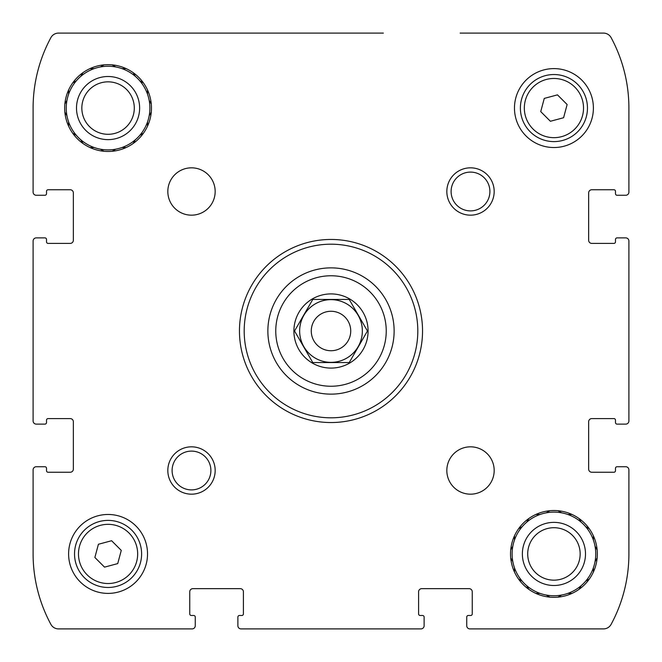 <?xml version="1.0" encoding="UTF-8"?>
<svg xmlns="http://www.w3.org/2000/svg" width="662" height="662" viewBox="0 0 662 662"><rect width="100%" height="100%" fill="white"/><g stroke="black" fill="none" stroke-linecap="round" stroke-linejoin="round"><path stroke-width="0.99" d="M424.119 623.769L424.119 625.747A3.153 3.153 0 0 1 420.966 628.9L241.034 628.9A3.153 3.153 0 0 1 237.881 625.747L237.881 623.769M623.769 466.735L625.747 466.735A3.153 3.153 0 0 1 628.9 469.888L628.9 553.928A148.354 148.354 0 0 1 611.125 624.34A8.68 8.68 0 0 1 603.487 628.9L469.888 628.9A3.153 3.153 0 0 1 466.735 625.747L466.735 623.769M623.769 237.881L625.747 237.881A3.153 3.153 0 0 1 628.9 241.034L628.9 420.966A3.153 3.153 0 0 1 625.747 424.119L623.769 424.119M460.131 33.1L603.487 33.1A8.68 8.68 0 0 1 611.125 37.66A148.354 148.354 0 0 1 628.9 108.072L628.9 192.112A3.153 3.153 0 0 1 625.747 195.265L623.769 195.265M38.231 195.265L36.253 195.265A3.153 3.153 0 0 1 33.1 192.112L33.1 108.072A148.354 148.354 0 0 1 50.875 37.66A8.68 8.68 0 0 1 58.513 33.1L383.364 33.1M38.231 424.119L36.253 424.119A3.153 3.153 0 0 1 33.1 420.966L33.1 241.034A3.153 3.153 0 0 1 36.253 237.881L38.231 237.881M195.265 623.769L195.265 625.747A3.153 3.153 0 0 1 192.112 628.9L58.513 628.9A8.68 8.68 0 0 1 50.875 624.34A148.354 148.354 0 0 1 33.1 553.928L33.1 469.888A3.153 3.153 0 0 1 36.253 466.735L38.231 466.735M424.119 625.747L424.119 617.067L424.119 625.747M472.254 591.811A3.153 3.153 0 0 0 469.101 588.65A3.153 3.153 0 0 1 472.254 591.811L472.254 613.906A1.581 1.581 0 0 1 470.674 615.486L468.307 615.486L470.674 615.486M466.735 617.067L466.735 625.747L466.735 617.067A1.581 1.581 0 0 1 468.307 615.486M625.747 466.735L617.067 466.735L625.747 466.735M615.486 420.171L615.486 422.538L615.486 420.171A1.581 1.581 0 0 0 613.906 418.591L591.811 418.591A3.153 3.153 0 0 0 588.65 421.752L588.65 469.101A3.153 3.153 0 0 0 591.811 472.254L613.906 472.254A1.581 1.581 0 0 0 615.486 470.674L615.486 468.307A1.581 1.581 0 0 1 617.067 466.735M617.067 424.119L625.747 424.119L617.067 424.119A1.581 1.581 0 0 1 615.486 422.538M625.747 237.881L617.067 237.881L625.747 237.881M615.486 191.326L615.486 193.693L615.486 191.326A1.581 1.581 0 0 0 613.906 189.746L591.811 189.746A3.153 3.153 0 0 0 588.65 192.899L588.65 240.248A3.153 3.153 0 0 0 591.811 243.409L613.906 243.409A1.581 1.581 0 0 0 615.486 241.829L615.486 239.462A1.581 1.581 0 0 1 617.067 237.881M617.067 195.265L625.747 195.265L617.067 195.265A1.581 1.581 0 0 1 615.486 193.693M36.253 195.265L44.933 195.265L36.253 195.265M46.514 241.829L46.514 239.462L46.514 241.829A1.581 1.581 0 0 0 48.094 243.409L70.189 243.409A3.153 3.153 0 0 0 73.35 240.248L73.35 192.899A3.153 3.153 0 0 0 70.189 189.746L48.094 189.746A1.581 1.581 0 0 0 46.514 191.326L46.514 193.693A1.581 1.581 0 0 1 44.933 195.265M44.933 237.881L36.253 237.881L44.933 237.881A1.581 1.581 0 0 1 46.514 239.462M36.253 424.119L44.933 424.119L36.253 424.119M46.514 470.674L46.514 468.307L46.514 470.674A1.581 1.581 0 0 0 48.094 472.254L70.189 472.254A3.153 3.153 0 0 0 73.35 469.101L73.35 421.752A3.153 3.153 0 0 0 70.189 418.591L48.094 418.591A1.581 1.581 0 0 0 46.514 420.171L46.514 422.538A1.581 1.581 0 0 1 44.933 424.119M44.933 466.735L36.253 466.735L44.933 466.735A1.581 1.581 0 0 1 46.514 468.307M195.265 625.747L195.265 617.067L195.265 625.747M192.899 588.65A3.153 3.153 0 0 0 189.746 591.811A3.153 3.153 0 0 1 192.899 588.65L240.248 588.65A3.153 3.153 0 0 1 243.409 591.811L243.409 613.906A1.581 1.581 0 0 1 241.829 615.486L239.462 615.486L241.829 615.486M237.881 617.067L237.881 625.747L237.881 617.067A1.581 1.581 0 0 1 239.462 615.486M68.608 126.152L68.608 121.94A41.822 41.822 0 0 1 66.961 115.784L64.859 112.135M72.679 133.194L76.329 135.305A41.822 41.822 0 0 0 80.83 139.806L82.94 143.455L80.83 139.806A41.822 41.822 0 0 0 94.194 147.527L89.991 147.527L94.194 147.527A41.822 41.822 0 0 0 100.351 149.173L104 151.284M112.135 151.284L115.784 149.173A41.822 41.822 0 0 0 121.94 147.527L126.152 147.527M133.194 143.455L135.305 139.806A41.822 41.822 0 0 0 139.806 135.305L143.455 133.194M139.806 135.305A41.822 41.822 0 0 0 147.527 121.94L147.527 126.152L147.527 121.94A41.822 41.822 0 0 0 149.173 115.784L151.284 112.135M151.284 104L149.173 100.351A41.822 41.822 0 0 0 147.527 94.194L147.527 89.991M143.455 82.94L139.806 80.83A41.822 41.822 0 0 0 135.305 76.329L133.194 72.679M126.152 68.608L121.94 68.608A41.822 41.822 0 0 0 115.784 66.961L112.135 64.859M104 64.859L100.351 66.961A41.822 41.822 0 0 0 94.194 68.608L89.991 68.608M82.94 72.679L80.83 76.329A41.822 41.822 0 0 0 76.329 80.83L72.679 82.94L76.329 80.83A41.822 41.822 0 0 0 68.608 94.194L68.608 89.991M64.859 104L66.961 100.351A41.822 41.822 0 0 1 68.608 94.194M100.351 149.173A41.822 41.822 0 0 0 115.784 149.173L115.502 149.339M68.608 121.94A41.822 41.822 0 0 0 76.329 135.305M66.961 100.351A41.822 41.822 0 0 0 66.961 115.784M94.194 68.608A41.822 41.822 0 0 0 80.83 76.329M115.784 66.961A41.822 41.822 0 0 0 100.351 66.961L100.632 66.804M135.139 76.047L135.305 76.329A41.822 41.822 0 0 0 121.94 68.608M147.527 94.194A41.822 41.822 0 0 0 139.806 80.83L140.087 80.996M149.339 115.502L149.173 115.784A41.822 41.822 0 0 0 149.173 100.351M121.94 147.527A41.822 41.822 0 0 0 135.305 139.806M108.072 139.632A31.569 31.569 0 0 1 80.731 92.283A31.569 31.569 0 0 1 135.404 92.283A31.569 31.569 0 0 1 108.072 139.632M108.072 134.295A26.223 26.223 0 0 1 85.357 94.956A26.223 26.223 0 0 1 130.778 94.956A26.223 26.223 0 0 1 108.072 134.295M514.473 572.009L514.473 567.806A41.822 41.822 0 0 1 512.827 561.649L510.716 558M518.545 579.06L522.194 581.17A41.822 41.822 0 0 0 526.695 585.671L528.806 589.321L526.695 585.671A41.822 41.822 0 0 0 540.06 593.392L535.848 593.392M549.865 597.141L546.216 595.039A41.822 41.822 0 0 1 540.06 593.392M558 597.141L561.649 595.039A41.822 41.822 0 0 0 567.806 593.392L572.009 593.392M579.06 589.321L581.17 585.671A41.822 41.822 0 0 0 585.671 581.17L589.321 579.06L585.671 581.17A41.822 41.822 0 0 0 593.392 567.806L593.392 572.009M597.141 558L595.039 561.649A41.822 41.822 0 0 1 593.392 567.806M597.141 549.865L595.039 546.216A41.822 41.822 0 0 0 593.392 540.06L593.392 535.848M589.321 528.806L585.671 526.695A41.822 41.822 0 0 0 581.17 522.194L579.06 518.545L581.17 522.194A41.822 41.822 0 0 0 567.806 514.473L572.009 514.473M558 510.716L561.649 512.827A41.822 41.822 0 0 1 567.806 514.473M549.865 510.716L546.216 512.827A41.822 41.822 0 0 0 540.06 514.473L535.848 514.473M528.806 518.545L526.695 522.194A41.822 41.822 0 0 0 522.194 526.695L518.545 528.806M514.473 535.848L514.473 540.06A41.822 41.822 0 0 0 512.827 546.216L510.716 549.865M546.216 595.039A41.822 41.822 0 0 0 561.649 595.039L561.368 595.196M514.473 567.806A41.822 41.822 0 0 0 522.194 581.17L521.913 581.004M512.827 546.216A41.822 41.822 0 0 0 512.827 561.649L512.661 561.368M522.194 526.695A41.822 41.822 0 0 0 514.473 540.06M540.06 514.473A41.822 41.822 0 0 0 526.695 522.194L526.861 521.913M561.649 512.827A41.822 41.822 0 0 0 546.216 512.827L546.498 512.661M593.392 540.06A41.822 41.822 0 0 0 585.671 526.695L585.953 526.861M595.039 561.649A41.822 41.822 0 0 0 595.039 546.216L595.196 546.498M567.806 593.392A41.822 41.822 0 0 0 581.17 585.671L581.004 585.953M553.928 585.498A31.569 31.569 0 0 1 526.596 538.148A31.569 31.569 0 0 1 581.269 538.148A31.569 31.569 0 0 1 553.928 585.498M553.928 580.16A26.223 26.223 0 0 1 531.222 540.821A26.223 26.223 0 0 1 576.643 540.821A26.223 26.223 0 0 1 553.928 580.16M312.778 299.431L349.222 299.431L367.451 331L349.222 362.569L312.778 362.569L294.549 331L312.778 299.431L349.222 299.431L367.451 331L349.222 362.569L312.778 362.569L294.549 331L312.778 299.431M312.456 363.124A37.089 37.089 0 0 1 331 293.911A37.089 37.089 0 0 1 366.822 340.599A37.089 37.089 0 0 1 312.456 363.124M189.746 591.811L189.746 613.906A1.581 1.581 0 0 0 191.326 615.486L193.693 615.486A1.581 1.581 0 0 1 195.265 617.067M469.101 588.65L421.752 588.65A3.153 3.153 0 0 0 418.591 591.811L418.591 613.906A1.581 1.581 0 0 0 420.171 615.486L422.538 615.486A1.581 1.581 0 0 1 424.119 617.067M108.072 64.669A43.402 43.402 0 0 1 145.657 129.769A43.402 43.402 0 0 1 70.478 129.769A43.402 43.402 0 0 1 108.072 64.669M191.5 167.825A23.675 23.675 0 0 1 211.997 203.333A23.675 23.675 0 0 1 170.995 203.333A23.675 23.675 0 0 1 191.5 167.825M470.5 446.825A23.675 23.675 0 0 1 491.005 482.341A23.675 23.675 0 0 1 450.003 482.341A23.675 23.675 0 0 1 470.5 446.825M553.928 510.526A43.402 43.402 0 0 1 591.522 575.634A43.402 43.402 0 0 1 516.343 575.634A43.402 43.402 0 0 1 553.928 510.526M108.072 514.473A39.455 39.455 0 0 1 142.239 573.664A39.455 39.455 0 0 1 73.896 573.664A39.455 39.455 0 0 1 108.072 514.473M553.928 68.608A39.455 39.455 0 0 1 588.104 127.799A39.455 39.455 0 0 1 519.761 127.799A39.455 39.455 0 0 1 553.928 68.608M191.5 446.825A23.675 23.675 0 0 1 211.997 482.341A23.675 23.675 0 0 1 170.995 482.341A23.675 23.675 0 0 1 191.5 446.825M470.5 167.825A23.675 23.675 0 0 1 491.005 203.333A23.675 23.675 0 0 1 450.003 203.333A23.675 23.675 0 0 1 470.5 167.825M331 239.462A91.538 91.538 0 0 1 410.274 376.769A91.538 91.538 0 0 1 251.725 376.769A91.538 91.538 0 0 1 331 239.462M331 244.195A86.805 86.805 0 0 1 406.178 374.402A86.805 86.805 0 0 1 255.822 374.402A86.805 86.805 0 0 1 331 244.195M331 267.87A63.13 63.13 0 0 1 385.673 362.569A63.13 63.13 0 0 1 276.327 362.569A63.13 63.13 0 0 1 331 267.87A63.13 63.13 0 0 1 385.673 362.569A63.13 63.13 0 0 1 276.327 362.569A63.13 63.13 0 0 1 331 267.87M470.5 172.095A19.405 19.405 0 0 1 487.306 201.198A19.405 19.405 0 0 1 453.702 201.198A19.405 19.405 0 0 1 470.5 172.095M191.5 451.103A19.405 19.405 0 0 1 208.298 480.198A19.405 19.405 0 0 1 174.694 480.198A19.405 19.405 0 0 1 191.5 451.103M553.928 74.533A33.539 33.539 0 0 1 582.974 124.837A33.539 33.539 0 0 1 524.883 124.837A33.539 33.539 0 0 1 553.928 74.533A33.539 33.539 0 0 1 582.974 124.837A33.539 33.539 0 0 1 524.883 124.837A33.539 33.539 0 0 1 553.928 74.533M567.135 104.53L557.47 94.865L544.263 98.406L540.73 111.605L550.395 121.27L563.594 117.737L567.135 104.53M108.072 520.39A33.539 33.539 0 0 1 137.117 570.702A33.539 33.539 0 0 1 79.026 570.702A33.539 33.539 0 0 1 108.072 520.39A33.539 33.539 0 0 1 137.117 570.702A33.539 33.539 0 0 1 79.026 570.702A33.539 33.539 0 0 1 108.072 520.39M121.27 550.395L111.605 540.73L98.406 544.263L94.865 557.47L104.53 567.135L117.737 563.594L121.27 550.395M331 299.646A31.354 31.354 0 0 1 358.15 346.681A31.354 31.354 0 0 1 303.85 346.681A31.354 31.354 0 0 1 331 299.646M331 311.272A19.728 19.728 0 0 1 348.088 340.864A19.728 19.728 0 0 1 313.912 340.864A19.728 19.728 0 0 1 331 311.272M331 275.764A55.236 55.236 0 0 1 378.838 358.622A55.236 55.236 0 0 1 283.162 358.622A55.236 55.236 0 0 1 331 275.764M553.928 78.472A29.591 29.591 0 0 1 579.556 122.867A29.591 29.591 0 0 1 528.301 122.867A29.591 29.591 0 0 1 553.928 78.472M108.072 524.337A29.591 29.591 0 0 1 133.699 568.724A29.591 29.591 0 0 1 82.444 568.724A29.591 29.591 0 0 1 108.072 524.337"/></g></svg>

